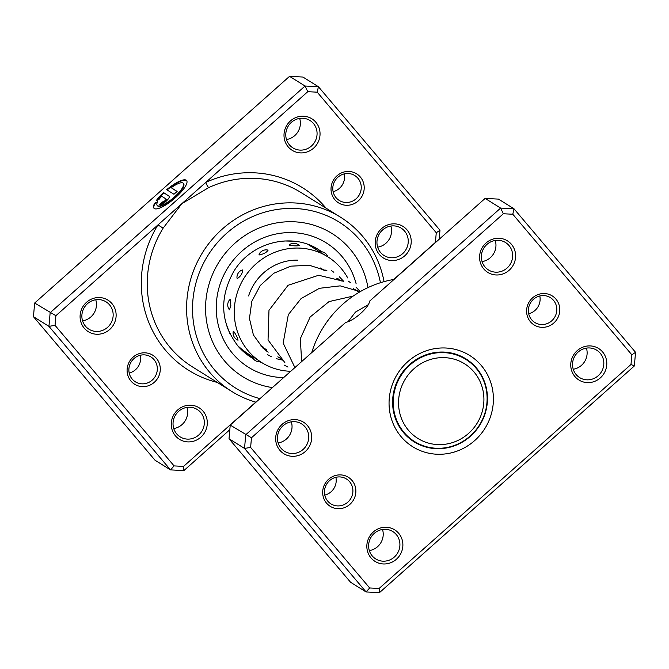 <?xml version="1.0" encoding="UTF-8"?>
<svg xmlns="http://www.w3.org/2000/svg" width="669" height="669" viewBox="0 0 669 669"><rect width="100%" height="100%" fill="white"/><g stroke="black" fill="none" stroke-linecap="round" stroke-linejoin="round"><path stroke-width="1" d="M440.771 357.664A44.012 42.155 122 0 0 398.548 403.265A44.012 42.155 122 0 0 441.682 444.567A44.012 42.155 122 0 0 483.913 398.967A44.012 42.155 122 0 0 440.771 357.664M439.658 352.647A48.419 46.37 122 0 0 395.078 388.848A48.419 46.37 122 0 0 414.521 441.515A48.419 46.37 122 0 0 440.654 448.238A48.419 46.37 122 0 0 485.242 412.037A48.419 46.37 122 0 0 465.791 359.37A48.419 46.37 122 0 0 439.658 352.647M408.734 437.886A48.419 46.37 122 0 0 409.637 438.463L414.521 441.515M411.803 440.294A48.904 46.838 122 0 0 415.298 441.992M466.561 359.863A48.904 46.838 122 0 0 463.5 357.472M465.791 359.37L460.908 356.318A48.419 46.37 122 0 0 459.988 355.766M326.531 503.13A17.118 16.399 -58 0 1 328.638 479.23A17.118 16.399 -58 0 1 352.019 480.459A17.118 16.399 -58 0 1 349.912 504.351A17.118 16.399 -58 0 1 326.531 503.13M349.603 481.705A14.668 14.049 122 0 0 346.442 478.971A14.668 14.049 122 0 0 328.036 482.215A14.668 14.049 122 0 0 327.751 501.131A14.668 14.049 122 0 0 330.904 503.866A14.668 14.049 122 0 0 349.31 500.621A14.668 14.049 122 0 0 349.603 481.705M530.442 321.772A17.118 16.399 -58 0 1 532.549 297.881A17.118 16.399 -58 0 1 555.931 299.102A17.118 16.399 -58 0 1 553.823 322.993A17.118 16.399 -58 0 1 530.442 321.772M553.514 300.348A14.668 14.049 122 0 0 550.361 297.621A14.668 14.049 122 0 0 531.955 300.858A14.668 14.049 122 0 0 531.671 319.782A14.668 14.049 122 0 0 534.824 322.508A14.668 14.049 122 0 0 553.23 319.272A14.668 14.049 122 0 0 553.514 300.348M251.469 437.769L230.228 425.099L345.848 322.282A16.625 4.566 -40.3 0 0 360.541 313.544A16.625 4.566 -40.3 0 0 369.514 301.234L485.125 198.409L500.621 208.084L513.984 208.778L635.55 352.312L634.346 365.968L379.448 592.659L366.094 591.956L244.528 448.431L245.732 434.775L500.621 208.084L503.347 213.754L251.469 437.769L250.616 447.419L369.664 587.976L379.114 588.469L630.992 364.463L631.845 354.813L512.797 214.247L503.347 213.754M348.039 321.722L355.473 312.072L368.31 304.679M574.939 376.563A18.581 17.804 -58 0 1 577.222 350.623A18.581 17.804 -58 0 1 602.61 351.953A18.581 17.804 -58 0 1 600.327 377.893A18.581 17.804 -58 0 1 574.939 376.563M600.193 353.199A16.14 15.454 122 0 0 596.723 350.196A16.14 15.454 122 0 0 576.477 353.767A16.14 15.454 122 0 0 576.16 374.573A16.14 15.454 122 0 0 579.63 377.584A16.14 15.454 122 0 0 599.876 374.013A16.14 15.454 122 0 0 600.193 353.199M371.019 557.921A18.581 17.804 -58 0 1 373.31 531.98A18.581 17.804 -58 0 1 398.699 533.31A18.581 17.804 -58 0 1 396.408 559.251A18.581 17.804 -58 0 1 371.019 557.921M396.282 534.556A16.14 15.454 122 0 0 392.812 531.554A16.14 15.454 122 0 0 372.566 535.116A16.14 15.454 122 0 0 372.248 555.931A16.14 15.454 122 0 0 375.719 558.933A16.14 15.454 122 0 0 395.964 555.37A16.14 15.454 122 0 0 396.282 534.556M279.851 450.27A18.581 17.804 -58 0 1 282.134 424.33A18.581 17.804 -58 0 1 307.523 425.66A18.581 17.804 -58 0 1 305.231 451.6A18.581 17.804 -58 0 1 279.851 450.27M305.106 426.906A16.14 15.454 122 0 0 301.635 423.903A16.14 15.454 122 0 0 281.39 427.466A16.14 15.454 122 0 0 281.072 448.28A16.14 15.454 122 0 0 284.542 451.282A16.14 15.454 122 0 0 304.788 447.72A16.14 15.454 122 0 0 305.106 426.906M483.762 268.921A18.581 17.804 -58 0 1 486.054 242.981A18.581 17.804 -58 0 1 511.434 244.31A18.581 17.804 -58 0 1 509.151 270.251A18.581 17.804 -58 0 1 483.762 268.921M509.017 245.556A16.14 15.454 122 0 0 505.547 242.546A16.14 15.454 122 0 0 485.301 246.117A16.14 15.454 122 0 0 484.992 266.931A16.14 15.454 122 0 0 488.462 269.933A16.14 15.454 122 0 0 508.708 266.362A16.14 15.454 122 0 0 509.017 245.556M401.174 436.74A53.796 51.53 -58 0 1 407.797 361.645A53.796 51.53 -58 0 1 481.287 365.491A53.796 51.53 -58 0 1 474.664 440.587A53.796 51.53 -58 0 1 401.174 436.74M476.453 367.983A48.904 46.838 122 0 0 465.933 358.885A48.904 46.838 122 0 0 404.578 369.689A48.904 46.838 122 0 0 403.624 432.751A48.904 46.838 122 0 0 414.144 441.858A48.904 46.838 122 0 0 475.492 431.053A48.904 46.838 122 0 0 476.453 367.983M230.228 425.099L229.024 438.755L350.589 582.289L366.094 591.956L369.664 587.976M229.024 438.755L244.528 448.431L250.616 447.419M485.125 198.409L498.489 199.111L513.984 208.778L512.797 214.247M394.033 279.425A102.7 98.368 122 0 0 311.704 352.638M495.252 240.472A16.14 15.454 -58 0 1 482.065 261.596M586.42 348.123A16.14 15.454 -58 0 1 573.241 369.238M291.333 421.83A16.14 15.454 -58 0 1 278.153 442.945M382.509 529.472A16.14 15.454 -58 0 1 369.33 550.595M379.114 588.469L379.448 592.659M635.55 352.312L631.845 354.813M630.992 364.463L634.346 365.968M539.791 295.966A14.668 14.049 -58 0 1 528.702 313.744M335.88 477.323A14.668 14.049 -58 0 1 324.783 495.102M360.357 177.034A17.118 16.399 -58 0 1 358.25 200.926A17.118 16.399 -58 0 1 334.868 199.705A17.118 16.399 -58 0 1 336.975 175.813A17.118 16.399 -58 0 1 360.357 177.034M336.089 197.715A14.668 14.049 122 0 0 339.25 200.441A14.668 14.049 122 0 0 357.656 197.204A14.668 14.049 122 0 0 357.94 178.28A14.668 14.049 122 0 0 354.779 175.554A14.668 14.049 122 0 0 336.382 178.79A14.668 14.049 122 0 0 336.089 197.715M344.217 173.898A14.668 14.049 -58 0 1 333.12 191.677M156.437 358.392A17.118 16.399 -58 0 1 154.33 382.283A17.118 16.399 -58 0 1 130.948 381.062A17.118 16.399 -58 0 1 133.056 357.162A17.118 16.399 -58 0 1 156.437 358.392M132.178 379.064A14.668 14.049 122 0 0 135.33 381.798A14.668 14.049 122 0 0 153.736 378.554A14.668 14.049 122 0 0 154.021 359.638A14.668 14.049 122 0 0 150.868 356.903A14.668 14.049 122 0 0 132.462 360.148A14.668 14.049 122 0 0 132.178 379.064M140.298 355.256A14.668 14.049 -58 0 1 129.209 373.034M183.473 183.49A17.135 4.708 139.7 0 1 183.641 183.657A17.135 4.708 139.7 0 1 174.743 197.33A17.135 4.708 139.7 0 1 157.499 205.801A17.135 4.708 139.7 0 1 157.357 205.609M157.625 201.729A17.135 4.708 -40.3 0 0 157.19 205.442A17.135 4.708 -40.3 0 0 174.442 196.97A17.135 4.708 -40.3 0 0 183.339 183.298A17.135 4.708 -40.3 0 0 171.18 187.696L177.134 191.418L173.948 194.253L166.665 189.703A21.416 5.887 139.7 0 1 186.609 180.53A21.416 5.887 139.7 0 1 175.487 197.623A21.416 5.887 139.7 0 1 153.92 208.21A21.416 5.887 139.7 0 1 154.614 203.284L157.625 201.729M186.743 180.714A21.416 5.887 -40.3 0 0 167.083 189.971M169.19 196.109A6.422 1.764 139.7 0 1 169.316 196.218A6.422 1.764 139.7 0 1 165.979 201.344A6.422 1.764 139.7 0 1 159.623 204.622L162.818 201.787A2.141 0.585 -40.3 0 0 164.934 200.692A2.141 0.585 -40.3 0 0 166.046 198.986A2.141 0.585 -40.3 0 0 166.004 198.944L161.614 196.209A17.135 4.708 -40.3 0 0 159.147 199.262L156.128 200.817A21.416 5.887 139.7 0 1 163.479 192.547L169.391 196.352M166.071 199.028L166.305 199.303A2.141 0.585 139.7 0 1 166.347 199.337A2.141 0.585 139.7 0 1 165.235 201.051A2.141 0.585 139.7 0 1 163.119 202.147L162.818 201.787M393.723 279.475L435.41 242.395L436.263 232.745L317.215 92.18L307.773 91.686L205.709 182.461A4.892 0.794 -114.8 0 0 208.72 187.588L181.834 203.694L163.136 228.137A102.7 98.368 122 0 0 170.378 347.796A102.7 98.368 122 0 0 192.471 366.913L231.809 391.474A102.7 98.368 -58 0 1 209.723 372.357A102.7 98.368 -58 0 1 211.73 239.912A102.7 98.368 -58 0 1 340.563 217.224A102.7 98.368 -58 0 1 362.657 236.341A102.7 98.368 -58 0 1 384.056 281.641M111.949 303.592A18.581 17.804 -58 0 1 109.657 329.533A18.581 17.804 -58 0 1 84.269 328.203A18.581 17.804 -58 0 1 86.56 302.263A18.581 17.804 -58 0 1 111.949 303.592M85.498 326.213A16.14 15.454 122 0 0 88.969 329.215A16.14 15.454 122 0 0 109.214 325.652A16.14 15.454 122 0 0 109.532 304.838A16.14 15.454 122 0 0 106.053 301.836A16.14 15.454 122 0 0 85.808 305.407A16.14 15.454 122 0 0 85.498 326.213M203.117 411.243A18.581 17.804 -58 0 1 200.834 437.183A18.581 17.804 -58 0 1 175.445 435.854A18.581 17.804 -58 0 1 177.737 409.913A18.581 17.804 -58 0 1 203.117 411.243M176.666 433.863A16.14 15.454 122 0 0 180.145 436.865A16.14 15.454 122 0 0 200.391 433.303A16.14 15.454 122 0 0 200.7 412.489A16.14 15.454 122 0 0 197.23 409.487A16.14 15.454 122 0 0 176.984 413.049A16.14 15.454 122 0 0 176.666 433.863M315.86 122.243A18.581 17.804 -58 0 1 313.569 148.184A18.581 17.804 -58 0 1 288.188 146.854A18.581 17.804 -58 0 1 290.471 120.913A18.581 17.804 -58 0 1 315.86 122.243M289.409 144.864A16.14 15.454 122 0 0 292.88 147.866A16.14 15.454 122 0 0 313.125 144.295A16.14 15.454 122 0 0 313.443 123.489A16.14 15.454 122 0 0 309.973 120.487A16.14 15.454 122 0 0 289.727 124.049A16.14 15.454 122 0 0 289.409 144.864M407.036 229.885A18.581 17.804 -58 0 1 404.745 255.834A18.581 17.804 -58 0 1 379.365 254.504A18.581 17.804 -58 0 1 381.648 228.555A18.581 17.804 -58 0 1 407.036 229.885M380.586 252.506A16.14 15.454 122 0 0 384.056 255.516A16.14 15.454 122 0 0 404.302 251.945A16.14 15.454 122 0 0 404.62 231.139A16.14 15.454 122 0 0 401.149 228.129A16.14 15.454 122 0 0 380.904 231.7A16.14 15.454 122 0 0 380.586 252.506M299.67 118.405A16.14 15.454 -58 0 1 286.491 139.528M95.759 299.762A16.14 15.454 -58 0 1 82.58 320.877M186.935 407.404A16.14 15.454 -58 0 1 173.748 428.528M390.847 226.055A16.14 15.454 -58 0 1 377.667 247.17M380.444 282.719A97.808 93.685 122 0 0 360.206 240.322A97.808 93.685 122 0 0 226.599 233.322A97.808 93.685 122 0 0 214.557 369.857A97.808 93.685 122 0 0 259.973 398.649M224.567 360.951A84.361 80.807 122 0 0 242.713 376.655A84.361 80.807 122 0 0 272.408 387.594A84.361 80.807 122 0 1 242.713 376.655A84.361 80.807 122 0 1 224.567 360.951A84.361 80.807 122 0 1 226.214 252.163A84.361 80.807 122 0 1 332.05 233.523A84.361 80.807 122 0 0 226.214 252.163A84.361 80.807 122 0 0 224.567 360.951M367.975 287.595A84.361 80.807 122 0 0 350.196 249.228A84.361 80.807 122 0 0 332.05 233.523A84.361 80.807 122 0 1 350.196 249.228A84.361 80.807 122 0 1 367.975 287.595M326.087 208.184A107.592 103.051 -58 0 0 325.761 207.8A107.592 103.051 -58 0 0 205.709 182.461L55.895 315.701L55.042 325.351L48.946 326.363L50.15 312.707L305.047 86.017L289.552 76.341L34.654 303.032L33.45 316.688L155.016 460.222L170.511 469.889L48.946 326.363L33.45 316.688M55.895 315.701L34.654 303.032M229.827 429.724L183.875 470.591L170.511 469.889L174.091 465.908L183.54 466.41L255.801 402.136M307.773 91.686L305.047 86.017L318.411 86.711L439.976 230.245L439.173 239.276M317.215 92.18L318.411 86.711L302.906 77.044L289.552 76.341M55.042 325.351L174.091 465.908M255.993 402.194A102.7 98.368 -58 0 1 231.809 391.474M183.54 466.41L183.875 470.591M439.976 230.245L436.263 232.745M217.333 382.434A107.592 103.051 -58 0 1 157.951 224.926L163.136 228.137M163.119 202.147L160.209 204.731M169.416 196.418L163.479 192.547M163.78 192.906A21.416 5.887 -40.3 0 0 157.023 200.357M157.315 202.406L154.915 203.644L154.614 203.284M154.915 203.644A21.416 5.887 -40.3 0 0 154.087 208.377M177.026 191.518L171.18 187.696M252.037 356.535L243.541 350.69A7.827 7.827 0 0 0 244.118 352.203M347.746 277.961A62.351 59.725 122 0 0 327.751 256.787A62.351 59.725 122 0 0 234.409 307.69A62.351 59.725 122 0 0 261.721 362.573L251.904 356.109A7.827 7.827 0 0 0 260.308 361.695M233.59 331.205L233.255 331.339A7.827 7.827 0 0 0 238.039 340.203L237.947 340.161C237.829 338.238 236.383 335.253 233.59 331.205M229.024 309.103L229.492 309.797L230.838 305.457L230.203 299.645L229.576 299.863A7.827 7.827 0 0 0 229.3 309.605M242.83 269.983L242.195 269.983A7.827 7.827 0 0 0 236.985 278.011L237.252 278.605C240.472 276.565 242.337 273.696 242.83 269.983M267.859 250.064A7.827 7.827 0 0 0 259.062 254.304L259.129 254.948C263.569 254.111 266.555 252.514 268.093 250.156L267.374 250.022M289.234 244.812L289.267 245.155C294.143 246 297.462 246.108 299.21 245.481L299.302 245.548A7.827 7.827 0 0 0 289.234 244.812M316.069 248.149A7.827 7.827 0 0 0 313.677 248.048L319.623 251.711M327.894 256.879A7.827 7.827 0 0 0 319.439 251.736L327.751 256.787M326.338 270.82A50.125 48.017 122 0 0 325.477 270.117M297.864 260.149A50.125 48.017 122 0 0 248.584 295.941M243.75 351.359L241.793 350.079M230.236 334.383L226.983 326.689M261.721 362.573A62.351 59.725 122 0 0 290.739 371.287M308.066 244.503L313.744 248.04M284.743 240.957L293.649 241.241M265.618 349.159A7.827 7.827 0 0 1 266.722 351.141L266.58 351.091M340.563 217.224L301.226 192.664A102.7 98.368 122 0 0 208.72 187.588M283.656 377.584A73.356 70.262 -58 0 1 232.762 353.667A73.356 70.262 -58 0 1 241.793 251.268A73.356 70.262 -58 0 1 342.001 256.511A73.356 70.262 -58 0 1 356.159 283.865M321.789 251.77A63.58 60.896 122 0 0 318.661 249.671C291.893 231.892 251.067 242.17 233.673 271.597C219.114 298.123 220.502 322.876 237.838 345.856L251.335 357.539A63.58 60.896 122 0 0 253.166 358.634M237.963 346.057A63.58 60.896 122 0 0 251.335 357.539M259.421 361.745A63.58 60.896 122 0 0 262.072 362.79M360.257 291.617L356.033 287.185M350.548 282.686L348.198 281.08M284.216 365.082L287.963 367.089M343.674 281.323L339.35 276.774M333.864 272.266L331.506 270.669M267.508 354.654L271.271 356.669M276.581 358.751L283.539 360.34M261.144 346.366L266.914 349.962M277.844 356.786L283.597 360.382M294.536 367.206L295.004 367.498M320.108 267.868L324.515 270.619M336.8 278.287L341.215 281.039M353.491 288.699L357.898 291.458M263.553 347.286A7.827 7.827 0 0 0 261.052 346.274M321.212 251.695A7.827 7.827 0 0 0 320.76 251.042M315.216 248.023A7.827 7.827 0 0 0 314.84 247.48M249.495 356.343A7.827 7.827 0 0 0 251.92 356.46M243.023 351.233A7.827 7.827 0 0 0 243.499 351.208M353.132 296.108L329.048 301.585L310.148 316.997L300.314 338.715L301.66 361.578M360.215 291.634L340.203 285.864L319.431 288.306L301.1 298.558L288.314 314.664L283.163 343.105L294.904 367.582M355.808 290.145L354.796 289.184M343.724 281.323L318.636 275.268L288.063 285.287L268.98 310.357L268.043 339.986L284.86 362.598M339.116 279.734L338.104 278.772M327.032 270.912L309.404 265.3L290.806 266.162L273.755 273.27L260.258 285.512L251.828 301.267L249.453 318.519L253.392 334.943L262.875 348.056L268.177 352.187M322.425 269.314L321.413 268.353"/></g></svg>
